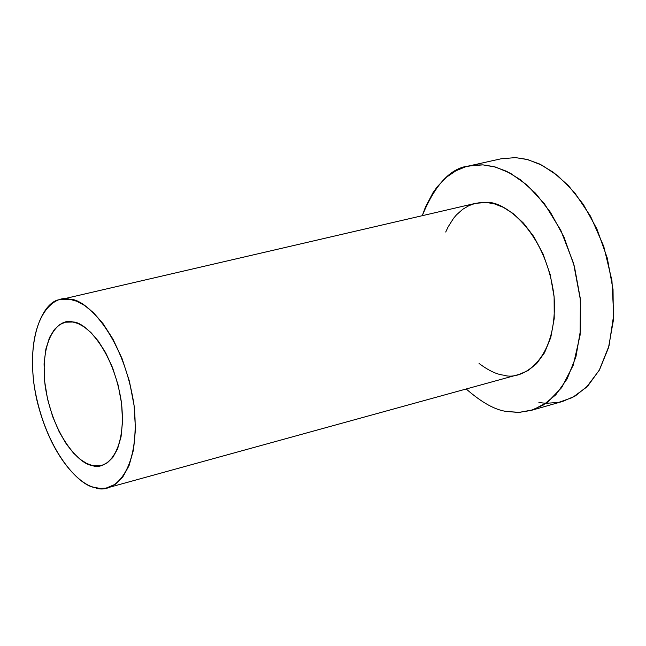 <?xml version="1.0" encoding="UTF-8"?>
<svg xmlns="http://www.w3.org/2000/svg" width="646" height="646" viewBox="0 0 646 646"><rect width="100%" height="100%" fill="white"/><g stroke="black" fill="none" stroke-linecap="round" stroke-linejoin="round"><path stroke-width="0.97" d="M530.802 410.517L518.423 412.414L507.183 411.542L519.578 412.366L533.305 409.734L547.76 402.022L561.721 387.552L573.268 365.135L580.116 335.048L580.383 299.679L573.535 263.253L560.793 230.291L544.53 203.918L527.193 185.152L510.598 173.354L495.74 167.112L482.966 164.875L474.439 165.061L465.378 166.87L455.963 170.762L446.467 177.206L437.318 186.67L433.03 192.637L425.423 207.156L422.266 215.691C435.073 184.594 450.577 168.017 468.786 165.982L482.966 164.875L493.956 166.628L506.537 171.263L520.547 179.782L535.494 193.202L550.432 212.259L563.966 237.001L574.399 266.386L580.229 298.129L580.673 329.226L575.941 356.778L567.148 378.855L555.786 394.803L543.31 405.034L530.802 410.517L562.747 401.408L575.376 395.909L588.005 385.686L599.52 369.795L608.475 347.823L613.353 320.448L613.038 289.57L607.288 258.069L596.888 228.934L583.346 204.411L568.359 185.547L553.347 172.28L539.257 163.866L526.587 159.312L515.516 157.616L527.814 159.627L542.034 165.239L557.894 175.793L574.569 192.565L590.557 216.281L603.752 246.384L611.94 280.55L613.7 315.022L609.025 345.836L599.278 370.223L586.455 387.261L572.477 397.532L558.709 402.385L545.959 403.322L538.917 402.539M515.516 157.616L501.207 158.763L468.786 165.982M507.183 411.542C495.643 410.299 481.989 402.781 466.21 388.989C481.989 402.781 495.643 410.299 507.183 411.542M445.716 232.027L448.106 226.916L453.54 218.324L456.504 214.819L462.681 209.32L468.972 205.622L475.157 203.433L481.084 202.481L486.664 202.497C503.5 200.551 546.08 230.824 554.082 296.514C558.217 361.526 520.926 381.003 503.614 375.156C496.653 374.405 488.465 370.505 479.049 363.448M108.181 487.633L519.142 374.397L527.863 370.675L536.584 363.682L544.554 352.716L550.78 337.503L554.228 318.454L554.115 296.861L550.247 274.712L543.141 254.104L533.83 236.638L523.462 223.088L513.045 213.479L503.234 207.301L494.4 203.87L486.664 202.497L475.747 203.288L60.49 299.599L69.905 299.324L76.696 301.238L84.569 305.445L93.46 312.688L103.094 323.711L112.905 339.021L122.046 358.538L129.442 381.358L134.102 405.672L135.466 429.138L133.569 449.616L129.022 465.734L122.716 477.119L115.545 484.153L106.146 488.101L100.251 488.416L94.744 487.472C80.798 485.194 50.994 458.595 36.83 399.922C23.539 339.836 43.573 300.043 60.49 299.599M94.744 487.472C110.078 494.901 141.434 476.207 134.053 405.284C123.241 333.368 84.368 298.089 69.905 299.324C54.094 293.736 26.01 317.154 33.891 383.603C44.178 450.375 79.789 486.244 94.744 487.472M72.901 322.023C83.972 321.312 113.268 348.259 121.464 402.555C127.141 456.173 103.554 470.869 91.821 465.362C80.467 464.652 53.061 437.358 45.18 386.042C39.212 335.032 60.894 317.59 72.901 322.023L65.367 322.201L59.836 324.558L54.401 329.46L49.54 337.503L45.882 349.026L44.073 363.819L44.59 381.011L47.562 399.147L52.641 416.541L59.166 431.786L66.377 444.06L73.604 453.201L80.395 459.459L86.499 463.335L91.821 465.362L101.697 465.443L107.293 462.835L112.751 457.538L117.556 448.954L121.052 436.777L122.546 421.289L121.585 403.508L118.113 385.04L112.557 367.647L105.653 352.724L98.208 340.975L90.884 332.472L84.109 326.852L78.101 323.557L72.901 322.023"/></g></svg>
